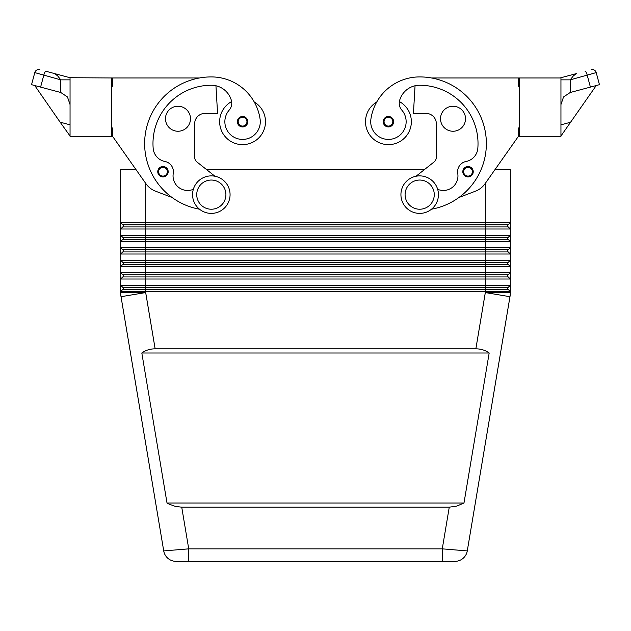 <?xml version="1.0" encoding="UTF-8"?>
<svg xmlns="http://www.w3.org/2000/svg" width="631" height="631" viewBox="0 0 631 631"><rect width="100%" height="100%" fill="white"/><g stroke="black" fill="none" stroke-linecap="round" stroke-linejoin="round"><path stroke-width="0.95" d="M231.624 101.575A22.921 22.921 0 0 0 242.572 144.633A22.921 22.921 0 0 0 254.246 101.985M219.651 121.712A22.921 22.921 0 0 0 242.572 144.633A22.921 22.921 0 0 0 265.493 121.712A22.921 22.921 0 0 1 242.572 144.633A22.921 22.921 0 0 1 219.651 121.712M162.979 166.505A5.206 5.206 0 0 1 168.185 171.719A5.206 5.206 0 0 1 158.57 174.487A5.206 5.206 0 0 1 162.979 166.505M211.322 175.883A18.749 18.749 0 0 1 230.07 194.64A18.749 18.749 0 0 1 211.322 213.388A18.749 18.749 0 0 1 192.565 194.64A18.749 18.749 0 0 1 211.322 175.883M211.322 180.048A14.584 14.584 0 0 1 225.906 194.64A14.584 14.584 0 0 1 211.322 209.224A14.584 14.584 0 0 1 196.738 194.64A14.584 14.584 0 0 1 211.322 180.048M242.572 116.498A5.206 5.206 0 0 1 247.786 121.712A5.206 5.206 0 0 1 238.163 124.481A5.206 5.206 0 0 1 242.572 116.498M111.726 127.959L112.555 127.959L112.555 136.296L145.942 183.716A20.839 20.839 0 0 0 155.549 191.185L172.082 197.495A66.673 66.673 0 0 0 199.522 209.208A66.673 66.673 0 0 1 211.322 76.911A49.289 49.289 0 0 1 260.106 119.196A17.707 17.707 0 0 1 245.088 139.238A17.707 17.707 0 0 1 229.211 110.086A10.419 10.419 0 0 0 231.372 100.424A20.839 20.839 0 0 0 211.322 85.248A58.344 58.344 0 0 0 153.175 148.356A14.584 14.584 0 0 0 164.951 161.489A10.419 10.419 0 0 1 173.249 173.454A14.584 14.584 0 0 0 193.338 189.308M190.483 118.746A12.502 12.502 0 0 1 177.981 131.248A12.502 12.502 0 0 1 165.48 118.746A12.502 12.502 0 0 1 177.981 106.245A12.502 12.502 0 0 1 190.483 118.746M468.021 176.925A5.206 5.206 0 0 0 472.58 169.195A5.206 5.206 0 0 0 462.815 171.719A5.206 5.206 0 0 0 468.021 176.925M419.678 213.388A18.749 18.749 0 0 0 438.435 194.64A18.749 18.749 0 0 0 419.678 175.883A18.749 18.749 0 0 0 400.93 194.64A18.749 18.749 0 0 0 419.678 213.388M419.678 209.224A14.584 14.584 0 0 0 434.262 194.64A14.584 14.584 0 0 0 419.678 180.048A14.584 14.584 0 0 0 405.094 194.64A14.584 14.584 0 0 0 419.678 209.224M388.428 126.918A5.206 5.206 0 0 0 392.987 119.188A5.206 5.206 0 0 0 383.214 121.712A5.206 5.206 0 0 0 388.428 126.918M519.274 127.959L518.445 127.959L518.445 136.296L485.058 183.716A20.839 20.839 0 0 1 475.451 191.185L458.918 197.495A66.673 66.673 0 0 1 431.478 209.208A66.673 66.673 0 0 0 419.678 76.911A49.289 49.289 0 0 0 370.894 119.196A17.707 17.707 0 0 0 385.912 139.238A17.707 17.707 0 0 0 401.789 110.086A10.419 10.419 0 0 1 399.628 100.424A20.839 20.839 0 0 1 419.678 85.248A58.344 58.344 0 0 1 477.825 148.356A14.584 14.584 0 0 1 466.049 161.489A10.419 10.419 0 0 0 457.751 173.454A14.584 14.584 0 0 1 437.662 189.308M370.894 119.196A17.707 17.707 0 0 0 385.912 139.238A17.707 17.707 0 0 0 401.789 110.086M399.376 101.575A22.921 22.921 0 0 1 388.428 144.633A22.921 22.921 0 0 1 376.754 101.985A49.289 49.289 0 0 1 419.678 76.911A49.289 49.289 0 0 0 376.754 101.985M411.349 121.712A22.921 22.921 0 0 1 388.428 144.633A22.921 22.921 0 0 1 365.507 121.712A22.921 22.921 0 0 0 388.428 144.633A22.921 22.921 0 0 0 411.349 121.712M440.517 118.746A12.502 12.502 0 0 1 453.019 106.245A12.502 12.502 0 0 1 465.52 118.746A12.502 12.502 0 0 1 453.019 131.248A12.502 12.502 0 0 1 440.517 118.746M449.264 507.174L181.736 507.174L175.308 506.393L169.013 504.09L167.018 503.01L141.817 352.989C145.619 350.252 150.06 348.864 155.139 348.825L475.861 348.825C480.94 348.864 485.381 350.252 489.183 352.989L463.982 503.01L456.765 506.109L449.264 507.174L442.268 548.852L467.271 550.918A12.502 12.502 0 0 1 454.943 561.353L176.057 561.353L188.732 561.353L188.732 548.852L163.729 550.918A12.502 12.502 0 0 0 167.98 558.396A12.502 12.502 0 0 1 163.729 550.918L121.026 296.704A25.003 25.003 0 0 1 120.766 294.645A25.003 25.003 0 0 0 121.026 296.704L145.682 292.563L120.687 292.563L120.687 291.522L510.313 291.522L510.313 285.275L120.687 285.275L120.687 292.563A25.003 25.003 0 0 0 120.766 294.645M181.736 507.174L188.732 548.852L442.268 548.852L442.268 561.353L454.943 561.353A12.502 12.502 0 0 0 463.02 558.396A12.502 12.502 0 0 1 454.943 561.353M129.481 226.931L122.769 226.931L120.687 229.014L510.313 229.014L510.313 222.767L508.231 224.849L485.318 224.849L485.318 226.931L129.481 226.931M501.519 226.931L485.318 226.931L485.318 235.268L120.687 235.268L122.769 237.351L508.231 237.351L510.313 235.268L485.318 235.268L485.318 239.433L122.769 239.433L120.687 241.515L510.313 241.515L510.313 229.014L508.231 226.931L501.519 226.931M510.313 169.636L510.313 222.767L510.313 169.636L494.972 169.636L518.445 136.296M510.313 222.767L120.687 222.767L120.687 254.017L510.313 254.017L510.313 247.77L120.687 247.77L122.769 249.852L508.231 249.852L510.313 247.77L510.313 241.515L508.231 239.433L485.318 239.433L485.318 251.935L122.769 251.935L120.687 254.017L120.687 266.519L510.313 266.519L510.313 260.272L120.687 260.272L122.769 262.354L508.231 262.354L510.313 260.272L510.313 254.017L508.231 251.935L485.318 251.935L485.318 264.436L122.769 264.436L120.687 266.519L120.687 279.02L510.313 279.02L510.313 272.773L120.687 272.773L122.769 274.856L508.231 274.856L510.313 272.773L510.313 266.519L508.231 264.436L485.318 264.436L485.318 276.938L122.769 276.938L120.687 279.02L120.687 285.275L122.769 287.357L508.231 287.357L510.313 285.275L510.313 279.02L508.231 276.938L485.318 276.938L485.318 289.44L122.769 289.44L120.687 291.522M112.555 136.296L136.028 169.636L120.687 169.636L120.687 222.767L122.769 224.849L485.318 224.849L485.318 183.345M475.861 348.825L485.318 292.563L510.313 292.563A25.003 25.003 0 0 1 510.234 294.645A25.003 25.003 0 0 0 510.313 292.563L510.313 291.522L508.231 289.44L485.318 289.44L485.318 292.563L509.974 296.704L467.271 550.918A12.502 12.502 0 0 1 463.02 558.396A12.502 12.502 0 0 0 467.271 550.918M560.951 79.853L570.211 79.853L573.453 75.752L576.687 73.511L560.951 77.731L560.951 136.296L519.274 136.296L519.274 77.952L560.115 77.952L576.687 73.511M70.049 104.58L67.47 96.969L60.789 92.505L40.605 87.102L43.768 75.294A4.165 1.041 -75 0 1 44.848 72.344A4.165 1.041 -75 0 1 45.929 71.264L54.313 73.511L57.547 75.752L60.789 79.853L70.049 79.853M60.789 92.505L60.789 79.853L34.784 72.597A4.165 4.165 0 0 1 36.724 70.065A4.165 4.165 0 0 0 34.784 72.597L31.55 84.672L40.605 87.102M560.951 104.58L563.53 96.969L570.211 92.505L570.211 79.853L596.216 72.597A4.165 4.165 0 0 0 594.276 70.065A4.165 4.165 0 0 1 596.216 72.597L596.121 72.66M585.071 71.264A4.165 1.041 75 0 1 586.152 72.344A4.165 1.041 75 0 1 587.232 75.294L590.395 87.102L599.45 84.672L596.216 72.597M590.395 87.102L570.211 92.505M596.256 85.524L560.951 136.004M594.276 70.065A4.165 4.165 0 0 0 591.113 69.647A4.165 4.165 0 0 1 594.276 70.065M36.724 70.065A4.165 4.165 0 0 1 39.887 69.647A4.165 4.165 0 0 0 36.724 70.065M70.049 77.731L111.726 77.952L111.726 136.296L70.049 136.296L70.049 77.731L45.929 71.264M34.744 85.524L60.126 122.169L70.049 124.828M54.858 73.717L54.329 73.519M60.126 122.169L70.049 136.004M199.577 77.952L112.555 77.952L112.555 86.289L111.726 86.289M570.874 122.169L560.951 124.828M431.478 209.208A66.673 66.673 0 0 0 431.423 77.952L518.445 77.952L518.445 86.289L519.274 86.289M206.613 169.636L424.387 169.636M141.817 352.989L489.183 352.989M167.018 503.01L463.982 503.01M507.403 287.357L507.403 289.44M123.597 287.357L123.597 289.44M507.403 274.856L507.403 276.938M123.597 274.856L123.597 276.938M507.403 262.354L507.403 264.436M123.597 262.354L123.597 264.436M507.403 249.852L507.403 251.935M123.597 249.852L123.597 251.935M507.403 237.351L507.403 239.433M123.597 237.351L123.597 239.433M507.403 224.849L507.403 226.931M123.597 224.849L123.597 226.931M167.98 558.396A12.502 12.502 0 0 0 176.057 561.353A12.502 12.502 0 0 1 167.98 558.396A12.502 12.502 0 0 0 176.057 561.353L176.057 561.353A12.502 12.502 0 0 1 163.729 550.918M510.234 294.645A25.003 25.003 0 0 1 509.974 296.704M485.058 183.716A20.839 20.839 0 0 1 475.451 191.185M416.058 176.238L433.978 162.033A6.247 6.247 0 0 0 436.352 157.135L436.352 123.794A10.419 10.419 0 0 0 425.933 113.375L413.431 113.375L415.056 85.769M466.049 161.489A10.419 10.419 0 0 0 457.751 173.454M214.942 176.238L197.022 162.033A6.247 6.247 0 0 1 194.648 157.135L194.648 123.794A10.419 10.419 0 0 1 205.067 113.375L217.569 113.375L215.944 85.769M194.648 123.794A10.419 10.419 0 0 1 205.067 113.375M197.022 162.033A6.247 6.247 0 0 1 194.648 157.135M436.352 123.794A10.419 10.419 0 0 0 425.933 113.375M433.978 162.033A6.247 6.247 0 0 0 436.352 157.135M472.43 174.487A5.206 5.206 0 0 0 473.226 171.719M162.979 167.341A4.378 4.378 0 0 1 167.357 171.719A4.378 4.378 0 0 1 159.272 174.046A4.378 4.378 0 0 1 162.979 167.341M242.572 117.334A4.378 4.378 0 0 1 246.95 121.712A4.378 4.378 0 0 1 238.865 124.039A4.378 4.378 0 0 1 242.572 117.334M471.728 174.046A4.378 4.378 0 0 0 468.021 167.341A4.378 4.378 0 0 0 463.643 171.719A4.378 4.378 0 0 0 471.728 174.046M392.135 124.039A4.378 4.378 0 0 0 388.428 117.334A4.378 4.378 0 0 0 384.05 121.712A4.378 4.378 0 0 0 392.135 124.039M155.139 348.825L145.682 292.563L145.682 183.345"/></g></svg>
